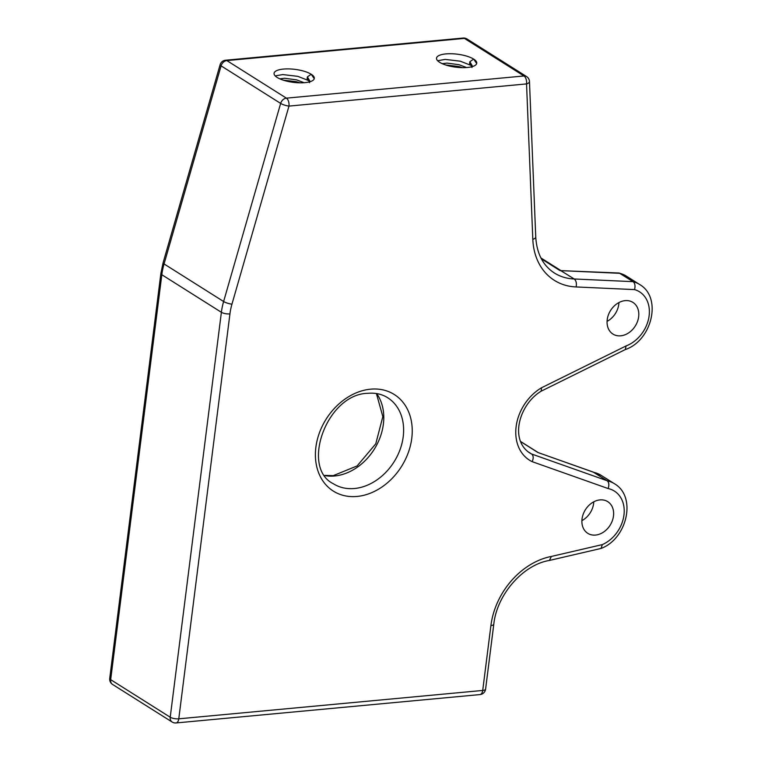 <?xml version="1.0" encoding="UTF-8"?>
<svg xmlns="http://www.w3.org/2000/svg" width="761" height="761" viewBox="0 0 761 761"><rect width="100%" height="100%" fill="white"/><g stroke="black" fill="none" stroke-linecap="round" stroke-linejoin="round"><path stroke-width="1.14" d="M599.982 499.901A18.721 14.592 122.2 0 0 583.202 514.208A18.721 14.592 122.2 0 0 587.768 533.328A18.721 14.592 122.2 0 0 595.54 535.069A18.721 14.592 122.2 0 0 612.32 520.762A18.721 14.592 122.2 0 0 607.744 501.651A18.721 14.592 122.2 0 0 599.982 499.901M625.152 300.643A18.721 14.592 122.2 0 0 608.372 314.959A18.721 14.592 122.2 0 0 612.938 334.069A18.721 14.592 122.2 0 0 620.71 335.82A18.721 14.592 122.2 0 0 637.49 321.503A18.721 14.592 122.2 0 0 632.914 302.393A18.721 14.592 122.2 0 0 625.152 300.643M449.047 65.931L459.073 67.501M471.906 66.597L469.604 63.553L469.832 61.717L473.665 59.101A20.281 6.535 7.2 0 0 451.435 53.746A20.281 6.535 7.2 0 0 436.51 58.15A20.281 6.535 7.2 0 0 439.601 62.278A20.281 6.535 7.2 0 0 461.841 67.643A20.281 6.535 7.2 0 0 476.757 63.23A20.281 6.535 7.2 0 0 473.665 59.101L476.69 63.553M437.642 60.728L445.185 59.406L460.262 61.184L471.487 65.579M286.602 81.104L296.628 82.664M309.461 81.76L307.149 78.716L307.387 76.89L311.22 74.264A20.281 6.535 7.2 0 0 288.99 68.909A20.281 6.535 7.2 0 0 274.065 73.313A20.281 6.535 7.2 0 0 277.156 77.451A20.281 6.535 7.2 0 0 299.396 82.806A20.281 6.535 7.2 0 0 314.312 78.402A20.281 6.535 7.2 0 0 311.22 74.264L314.245 78.725M275.197 75.9L282.74 74.568L297.817 76.347L309.042 80.752M541.176 391.183L541.233 391.144C519.573 404.053 509.214 439.164 529.513 452.824A37.451 29.184 122.2 0 0 531.644 454.013L607.135 480.724L593.161 472.067L601.19 475.378A37.451 29.184 122.2 0 0 593.903 472.381L538.341 452.652M634.55 289.599L576.163 286.945A68.652 53.498 -57.8 0 1 532.814 239.344A6.24 2.587 -2.3 0 0 535.744 237.004C536.79 253.594 542.993 265.589 554.369 272.99A62.412 48.637 122.2 0 0 574.213 278.983L633.085 281.656A37.451 29.184 -57.8 0 1 639.601 284.471C662.508 297.541 651.892 340.662 625.285 349.565L626.132 345.913A31.211 24.314 122.2 0 0 649.019 316.557A31.211 24.314 122.2 0 0 634.55 289.599C635.483 285.927 634.997 283.273 633.085 281.656L619.188 273.018L560.001 270.593L541.385 258.845M618.94 302.564A18.721 14.592 -57.8 0 1 607.069 321.38M593.77 501.813A18.721 14.592 -57.8 0 1 581.899 520.638M532.814 239.344L526.545 83.91L288.971 106.093L231.943 304.181A56.171 43.767 122.2 0 0 229.936 313.893L178.778 718.822L482.712 690.446L490.912 625.542A6.24 2.007 -172.8 0 0 493.794 624.229C496.847 594.531 523.159 564.7 549.328 560.467L601.066 548.434C627.112 538.855 636.967 496.6 614.422 483.72A37.451 29.184 -57.8 0 0 607.135 480.724C609.009 482.331 609.333 484.938 608.115 488.543L532.186 461.67C533.67 458.16 533.49 455.601 531.644 454.013L527.63 451.482M625.371 349.527L541.204 391.164L541.528 387.768L626.132 345.913M601.066 548.434L602.322 544.61A31.211 24.314 122.2 0 0 624.049 514.274A31.211 24.314 122.2 0 0 608.115 488.543M549.385 560.457L551.373 556.443L602.322 544.61M469.832 61.717L472.191 65.703L471.83 66.73M442.208 63.658L447.135 63.106L459.054 64.704L466.55 67.539M445.67 64.97L458.816 66.54L462.422 67.653M307.387 76.89L309.746 80.866L309.385 81.893M279.763 78.821L284.69 78.269L296.609 79.867L304.105 82.711M283.225 80.143L296.371 81.703L299.977 82.816M370.597 389.175A57.113 44.499 -57.8 0 1 411.768 438.336A57.113 44.499 -57.8 0 1 357.042 496.448A57.113 44.499 -57.8 0 1 315.872 447.287A57.113 44.499 -57.8 0 1 370.597 389.175M354.474 488.505A50.863 39.639 122.2 0 0 400.058 449.627A50.863 39.639 122.2 0 0 387.644 397.708C381.974 394.131 375.382 392.666 367.867 393.304C326.678 394.017 300.405 467.796 333.375 483.758A50.863 39.639 122.2 0 0 354.474 488.505M376.657 393.58A50.863 39.639 -57.8 0 1 377.114 444.205A50.863 39.639 -57.8 0 1 334.621 475.977A50.863 39.639 -57.8 0 1 324.918 475.606M639.601 284.471L626.36 276.119A37.451 29.184 122.2 0 0 619.854 273.313L560.981 270.64A62.412 48.637 -57.8 0 1 560.001 270.593M490.912 625.542A68.652 53.498 -57.8 0 1 551.373 556.443M532.186 461.67A43.691 34.045 -57.8 0 1 516.12 426.655A43.691 34.045 -57.8 0 1 541.528 387.768M535.744 237.004L529.475 81.579A6.24 2.587 -2.3 0 1 526.545 83.91A6.24 3.358 -95.3 0 0 523.977 75.967A6.24 4.861 -57.8 0 1 526.564 76.547L467.007 38.982A6.24 4.861 122.2 0 0 464.419 38.402L226.845 60.585L286.402 98.15L523.977 75.967L464.419 38.402A6.24 3.358 -95.3 0 0 463.097 38.05L225.522 60.233A6.24 3.358 84.7 0 1 226.845 60.585A6.24 4.861 -57.8 0 0 221.09 65.855L164.062 263.943A62.412 48.637 122.2 0 0 161.827 274.731L110.678 679.659L170.226 717.223L221.384 312.295L161.827 274.731A6.24 2.007 7.2 0 1 160.875 273.456L109.727 678.393A6.24 2.007 7.2 0 0 110.678 679.659A6.24 4.861 122.2 0 0 112.58 684.453A6.24 6.24 0 0 1 109.727 678.393M229.936 313.893A6.24 2.007 7.2 0 1 221.384 312.295A62.412 48.637 -57.8 0 1 223.62 301.508L280.647 103.42L221.09 65.855A6.24 1.36 -163.9 0 1 220.11 64.723L163.082 262.811A6.24 1.36 16.1 0 0 164.062 263.943L223.62 301.508A6.24 1.36 16.1 0 0 231.943 304.181M538.151 452.652L520.648 441.608M576.163 286.945C576.79 283.244 576.144 280.59 574.213 278.983L560.286 270.336M485.594 689.143A6.24 2.007 -172.8 0 1 482.712 690.446A6.24 3.358 -95.3 0 1 479.982 694.574A6.24 6.24 0 0 0 485.594 689.143L493.794 624.229M479.982 694.574L176.048 722.95A6.24 3.358 -95.3 0 0 178.778 718.822A6.24 2.007 7.2 0 1 170.226 717.223A6.24 4.861 122.2 0 0 172.138 722.018L112.58 684.453M288.971 106.093A6.24 3.358 -95.3 0 0 286.402 98.15A6.24 4.861 -57.8 0 0 280.647 103.42A6.24 1.36 16.1 0 0 288.971 106.093M324.766 475.397L333.299 475.625L357.118 465.932L375.772 443.825L382.84 416.6L376.4 393.542M614.422 483.72L601.19 475.378M560.496 270.307L540.928 257.96M160.875 273.456L163.082 262.811M593.428 472.143L538.312 452.643L520.591 441.466M619.188 273.018L626.36 276.119M172.138 722.018A6.24 6.24 0 0 0 176.048 722.95M467.007 38.982A6.24 6.24 0 0 0 463.097 38.05M225.522 60.233A6.24 6.24 0 0 0 220.11 64.723M529.475 81.579A6.24 6.24 0 0 0 526.564 76.547M471.963 67.539L472.191 65.703M309.518 82.702L309.746 80.866"/></g></svg>
